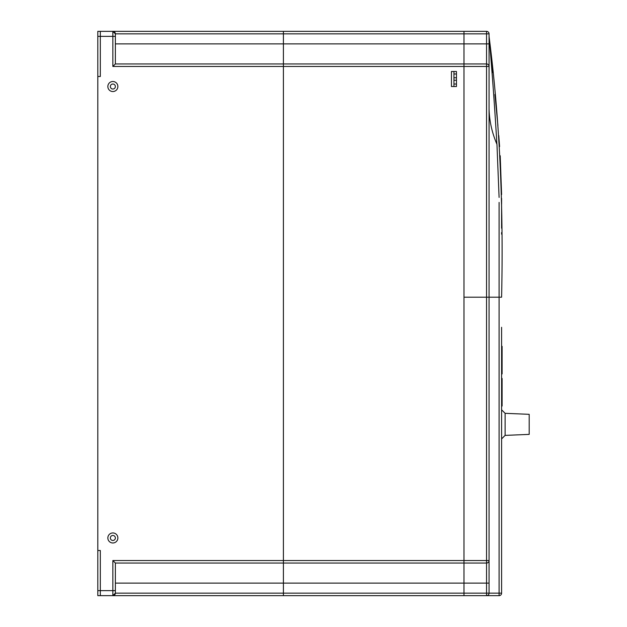 <?xml version="1.0" encoding="UTF-8"?>
<svg xmlns="http://www.w3.org/2000/svg" width="627" height="627" viewBox="0 0 627 627"><rect width="100%" height="100%" fill="white"/><g stroke="black" fill="none" stroke-linecap="round" stroke-linejoin="round"><path stroke-width="0.94" d="M115.368 33.858L115.368 36.366L115.368 33.858L489.06 33.858A2.508 2.508 0 0 0 486.552 31.35L463.98 31.35L463.98 33.858L463.98 31.35L283.404 31.35L283.404 33.858L283.404 31.35L112.86 31.35A2.508 2.508 0 0 1 115.368 33.858L112.86 31.35L100.32 31.35L100.32 76.494L97.812 76.494L97.812 31.35L100.32 31.35L100.32 76.494L97.812 76.494L97.812 590.634L100.32 590.634L100.32 595.65L283.404 595.65L283.404 593.142L283.404 595.65L463.98 595.65L463.98 593.142L463.98 595.65L486.552 595.65A2.508 2.508 0 0 0 489.06 593.142L489.06 560.538L489.06 583.11L486.552 583.11L486.552 593.142L499.092 593.142L499.092 297.198L489.06 297.198L489.06 560.538A2.508 2.508 0 0 1 486.552 563.046A2.508 2.508 0 0 0 489.06 560.538L486.552 560.538L486.552 583.11L463.98 583.11L463.98 593.142L486.552 593.142L486.552 595.65A2.508 2.508 0 0 0 489.06 593.142M112.962 595.65L112.86 595.65A2.508 2.508 0 0 0 115.368 593.142L112.86 595.65L112.86 590.634L115.368 590.634L115.368 563.046L112.86 560.538L112.86 590.634L100.32 590.634L100.32 550.506L97.812 550.506L100.32 550.506L100.32 595.65L97.812 595.65L97.812 590.634M112.86 81.51A5.016 5.016 0 0 1 117.202 89.034A5.016 5.016 0 0 1 108.518 89.034A5.016 5.016 0 0 1 112.86 81.51M112.86 532.95A5.016 5.016 0 0 1 117.202 540.474A5.016 5.016 0 0 1 108.518 540.474A5.016 5.016 0 0 1 112.86 532.95M115.368 43.89L283.404 43.89L283.404 33.858L283.404 593.142L463.98 593.142L463.98 563.046L463.98 583.11L283.404 583.11L283.404 593.142L115.368 593.142L115.368 590.634L115.368 593.142A2.508 2.508 0 0 1 112.86 595.65M97.812 36.366L112.86 36.366L112.86 66.462L115.368 63.954L463.98 63.954L463.98 563.046L463.98 560.538L486.552 560.538L486.552 297.198L463.98 297.198L463.98 560.538L283.404 560.538L283.404 43.89L463.98 43.89L463.98 63.954L486.552 63.954A2.508 2.508 0 0 1 489.06 66.462L489.06 33.858M112.86 31.35L112.86 36.366L115.368 36.366L115.368 63.954M115.368 563.046L283.404 563.046L283.404 560.538L112.86 560.538M115.368 537.966A2.508 2.508 0 0 1 111.606 540.137A2.508 2.508 0 0 1 111.606 535.795A2.508 2.508 0 0 1 115.368 537.966M115.368 86.526A2.508 2.508 0 0 1 111.606 88.697A2.508 2.508 0 0 1 111.606 84.355A2.508 2.508 0 0 1 115.368 86.526M453.948 84.018L456.456 84.018L456.456 80.256L453.948 80.256M453.948 77.748L456.456 77.748L456.456 73.986L453.948 73.986M486.552 31.35L486.552 43.89L463.98 43.89L463.98 33.858L463.98 297.198L489.06 297.198L486.552 297.198L486.552 66.462L489.06 66.462L489.06 297.198L499.092 297.198L499.092 202.419M451.44 86.526L456.456 86.526L456.456 71.478L451.44 71.478L451.44 86.526L453.948 86.526L453.948 71.478L451.44 71.478L451.44 86.526M115.368 583.11L283.404 583.11L283.404 563.046L486.552 563.046M501.6 327.294L501.6 593.142A2.508 2.508 0 0 1 499.092 595.65L499.092 593.142L501.6 593.142L501.6 527.934M501.6 525.426L501.6 438.9L505.111 435.389L505.111 413.318L501.6 409.807L501.6 406.045L502.102 406.045L502.102 378.457L501.6 378.457L501.6 373.943L502.102 373.943L502.102 346.355L501.6 346.355L501.6 329.802M501.6 297.198L499.092 297.198L501.6 297.198C503.512 210.304 500.158 122.978 489.107 36.828L492.673 72.552M501.6 593.142A2.508 2.508 0 0 1 499.092 595.65L486.552 595.65M456.456 86.526L453.948 86.526M456.456 71.478L453.948 71.478M501.6 234.169L501.6 232.546M501.6 228.204L501.6 223.04M501.6 222.773L501.6 207.639M501.6 204.245L501.6 198.414M501.592 194.542L500.213 155.762M499.601 146.6L498.763 135.597M497.909 125.525L494.93 94.465M496.952 144.226L499.092 197.403M489.06 109.074C489.389 121.035 492.007 132.752 496.913 144.226C494.766 107.844 492.164 72.042 489.107 36.828L489.06 35.896L489.107 36.828M489.06 43.89L486.552 43.89L486.552 63.954A2.508 2.508 0 0 1 489.06 66.462A2.508 2.508 0 0 0 486.552 63.954L486.552 66.462L112.86 66.462M505.111 413.318L529.188 414.322L529.188 434.386L505.111 435.389M501.6 372.187L502.102 372.187M501.6 348.11L502.102 348.11M501.6 404.29L502.102 404.29M501.6 380.213L502.102 380.213"/></g></svg>
